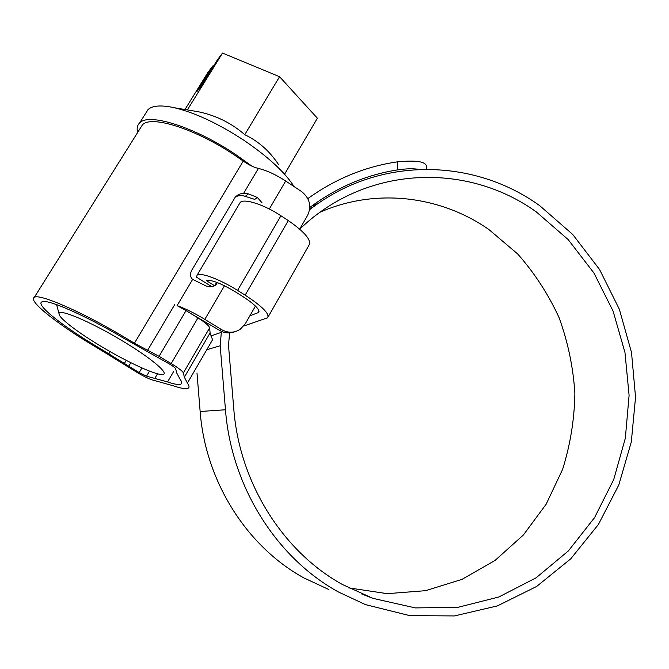 <?xml version="1.0" encoding="UTF-8"?>
<svg xmlns="http://www.w3.org/2000/svg" width="669" height="669" viewBox="0 0 669 669"><rect width="100%" height="100%" fill="white"/><g stroke="black" fill="none" stroke-linecap="round" stroke-linejoin="round"><path stroke-width="1" d="M101.395 349.26L139.169 372.6L146.544 376.145L167.543 381.949C174.617 384.341 179.091 385.043 180.956 384.056C182.169 383.337 181.893 381.765 180.137 379.348L176.75 373.051L175.621 368.728C175.186 367.808 173.154 366.244 169.516 364.036L123.773 338.271C85.523 315.358 46.211 298.215 41.787 301.953C35.323 305.031 65.503 328.287 101.395 349.26M224.475 285.747L204.823 319.372C194.453 313.1 185.204 308.518 177.076 305.633L186.032 310.617L159.063 356.343L134.41 343.239L125.12 337.611C82.722 312.189 39.162 293.214 34.311 297.362C27.153 300.807 60.812 326.664 100.367 349.762L137.923 372.951C144.387 376.697 149.287 379.047 152.624 380.017L173.137 385.745C181.09 388.455 186.116 389.258 188.206 388.162C189.519 387.376 189.252 385.695 187.412 383.103L184.36 377.191L210.099 332.919L212.541 339.777L187.412 383.103M140.423 128.047L142.388 124.911C150.901 114.834 195.264 128.724 234.627 155.158L243.223 161.07C248.609 164.833 253.66 167.283 258.393 168.437C266.739 170.419 275.837 174.609 285.68 181.015L301.56 191.551C309.73 198.149 311.754 206.06 307.64 215.267L299.695 229.107M216.773 282.368L214.774 285.253L216.798 284.2C213.369 287.076 209.581 287.578 205.45 285.68L192.647 279.366C190.289 277.334 189.896 274.449 191.485 270.719L235.187 197.263C237.654 194.704 240.464 193.4 243.616 193.358L248.475 193.885L257.373 197.497L254.764 199.395L245.038 196.318C242.119 195.197 238.975 195.348 235.605 196.761M186.032 310.617L197.949 317.909C205.132 322.425 209.029 325.736 209.64 327.843L183.373 372.951L184.36 377.191M183.373 372.951C182.57 371.144 178.514 368.017 171.189 363.56L197.949 317.909M159.063 356.343L171.189 363.56M209.64 327.843L210.099 332.919M255.458 306.084L245.297 323.771L240.28 329.248C234.234 333.062 228.004 333.195 221.573 329.641L204.823 319.372M234.894 331.707C229.643 333.68 224.533 333.229 219.549 330.352L190.807 313.535M257.373 197.497L261.997 202.749M120.612 339.819C89.537 321.212 58.504 308.275 59.039 313.694C58.27 317.783 79.218 333.538 103.912 348.022C128.891 362.807 155.241 374.891 162.115 374.473C170.896 374.774 151.478 358.057 120.612 339.819M145.867 113.019L148 109.624C152.356 105.51 161.187 104.882 174.475 107.751L198.191 111.723C216.02 115.436 231.541 123.088 244.745 134.686C258.46 141.201 269.774 151.227 278.68 164.783M174.475 107.751C195.298 112.793 218.445 123.648 243.917 140.298C268.118 156.797 284.827 172.201 294.042 186.509L294.101 186.601M137.597 132.554C136.618 128.44 137.296 125.228 139.637 122.945C148.459 112.484 194.554 126.909 235.463 154.388L252.012 166.188M284.919 173.597L317.365 118.196L279.575 76.709L222.509 53.068L217.433 59.8L201.419 85.691L197.012 91.452L212.784 65.955L213.378 66.365M212.784 65.955L208.042 72.235L184.978 109.507M279.575 76.709L244.745 134.686M222.509 53.068L187.37 109.908M214.64 285.772L206.378 280.629C211.253 279.533 220.787 283.196 234.978 291.609L242.504 296.317C254.772 304.345 260.141 309.739 258.594 312.507L249.88 315.785M211.83 286.692L196.485 277.142L197.112 275.202C200.207 271.974 220.084 279.333 237.57 290.413L245.155 295.154C262.323 306.41 269.808 313.953 267.617 317.775L243.75 326.029M239.36 203.869L240.179 202.473C243.934 198.108 263.954 204.497 280.93 215.761L288.297 220.578C304.905 232.101 311.779 240.355 308.927 245.347L268.219 316.721M299.704 229.116L304.286 224.901C371.086 164.574 469.262 163.353 536.488 212.065L568.132 239.544L593.955 273.036L613.113 311.169L624.963 352.454L629.094 395.346L625.331 438.254L613.716 479.556L594.549 517.639L568.382 550.905L536.078 577.824L498.781 597.016L457.947 607.327L415.332 607.912L372.901 598.345L342.377 584.489C282.895 551.666 239.452 482.968 233.79 409.035L228.489 345.179L229.651 332.894M320.175 212.165C375.995 187.646 440.478 195.808 488.738 229.408L517.614 253.894C534.548 273.027 548.388 294.327 559.15 317.808C567.973 342.152 573.216 367.306 574.88 393.272C574.445 419.296 570.339 444.676 562.587 469.421L546.138 504.234L523.367 535.016L495.01 560.463L462.011 579.354L425.609 590.677L387.259 593.662L348.624 587.859M328.914 589.573L303.918 577.932C246.878 546.665 205.442 481.555 200.14 411.485L196.987 372.993M309.605 209.723C378.746 155.718 473.719 157.926 539.791 205.734L572.739 234.476L599.575 269.515L619.385 309.362L631.511 352.479L635.55 397.235L631.302 441.95L618.825 484.916L598.437 524.437L570.741 558.824L536.63 586.47L497.351 605.913L454.452 615.932L409.804 615.639L365.533 604.634L338.455 591.998C276.606 558.046 231.332 486.647 225.47 409.771L220.176 345.756L221.406 331.347M309.739 208.728L312.933 207.206M307.824 198.609C335.512 178.74 365.399 166.481 397.486 161.831C416.871 160 426.521 161.672 426.462 166.849L426.488 169.224M311.453 206.244L318.937 202.933M309.822 207.465C336.741 187.353 365.985 174.835 397.545 169.901L397.486 161.831M418.919 169.391C413.551 168.421 406.426 168.596 397.545 169.901M110.126 351.618L108.922 353.625M126.249 360.365L124.334 363.568M134.41 343.239L243.223 161.07M285.68 181.015L269.314 209.021M219.549 330.352L221.573 329.641M147.606 350.313L174.668 304.713M243.616 193.358L258.393 168.437M177.076 305.633L192.647 279.366M141.928 367.933L139.169 372.6M149.522 371.103L146.544 376.145M130.84 362.69L128.624 366.395M173.656 371.496L167.543 381.949M157.533 373.77L154.932 378.194M216.037 283.614L217.726 282.736M248.475 193.885L245.197 196.377M259.012 311.102L258.033 312.824M280.93 215.761L237.57 290.413M288.297 220.578L245.155 295.154M200.14 411.485L225.47 409.771M210.794 335.972L221.155 332.426M206.771 349.728L220.176 345.756M142.388 124.911L34.311 297.362M181.7 382.777L180.956 384.056M59.039 313.694L56.606 304.612M148 109.624L139.637 122.945M259.028 311.754L258.594 312.507M240.179 202.473L197.112 275.202M361.201 593.788L372.901 598.345"/></g></svg>
